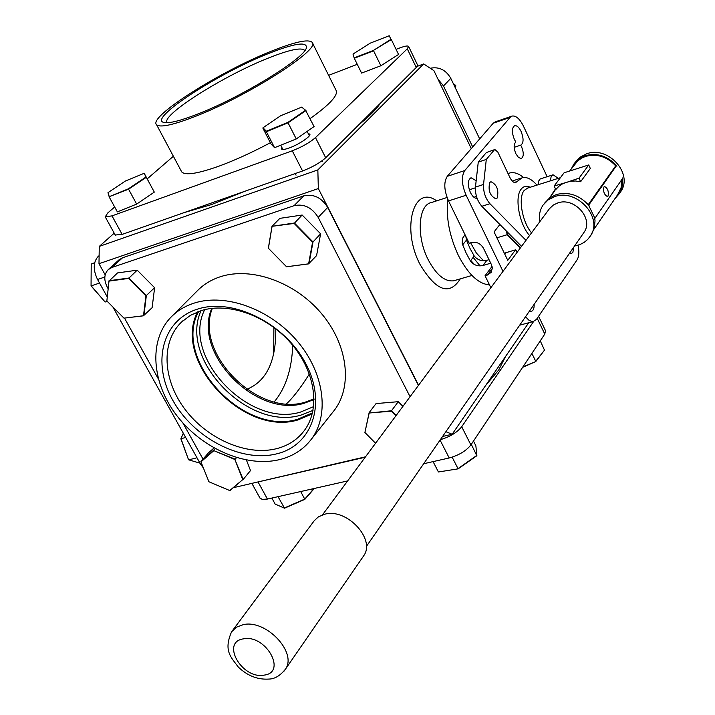 <?xml version="1.0" encoding="UTF-8"?>
<svg xmlns="http://www.w3.org/2000/svg" width="715" height="715" viewBox="0 0 715 715"><rect width="100%" height="100%" fill="white"/><g stroke="black" fill="none" stroke-linecap="round" stroke-linejoin="round"><path stroke-width="1.07" d="M520.708 145.154L520.735 145.145C523.711 143.125 523.827 138.549 521.074 131.399C519.001 127.288 516.874 125.384 514.693 125.697C511.725 127.726 511.627 132.311 514.389 139.461L515.855 142.035C513.593 144.055 513.593 147.942 515.864 153.716L518.518 157.523L521.244 158.524C523.818 156.799 523.916 152.867 521.557 146.745L520.708 145.154L514.165 147.335M490.74 263.209L482.929 265.506C477.772 266.579 473.598 265.05 470.407 260.912L474.224 256.006L470.023 248.471L466.466 240.097L465.867 236.451M523.46 177.463C518.625 173.468 514.112 171.958 509.938 172.923L508.052 173.611M470.407 260.912L466.243 253.271L462.194 243.645L462.462 238.399L465.027 234.726M447.858 199.431C445.838 217.342 449.369 236.066 458.458 255.613C468.128 274.238 478.478 283.998 489.498 284.892M569.569 253.199L571.339 253.548L572.858 252.413L573.779 247.122M529.484 311.043L531.254 311.347C533.301 310.775 534.266 308.424 534.159 304.313M475.377 187.813L469.308 189.77M476.163 180.743L471.033 177.74C467.637 179.93 467.422 184.845 470.399 192.496C472.526 196.598 474.751 198.529 477.084 198.296M473.929 197.26L476.476 196.446M547.136 176.685L523.505 126.233C519.814 118.887 516.024 115.49 512.119 116.053L510.117 117.394L493.243 123.212L447.259 176.346L464.768 170.554C461.184 176.355 461.64 184.586 466.135 195.249L503.002 271.378M510.117 117.394L464.768 170.554M466.135 195.249L448.537 200.906C444.042 190.324 443.613 182.137 447.259 176.346M525.516 316.781L528.912 320.213L531.746 321.491L533.336 321.518L536.518 319.301L577.059 259.849C579.016 256.614 579.365 251.743 578.095 245.236M492.081 266.4L485.038 275.74L490.883 287.725M485.038 275.74L487.344 275.069L491.16 272.37L492.331 268.116L491.428 264.613L483.501 248.293C480.596 243.475 476.592 241.554 471.489 242.537L469.183 243.234L448.537 200.906M499.865 224.474L494.065 231.937L507.757 260.323L515.56 249.839L505.746 252.744L504.745 254.075M489.033 259.688L486.897 260.314L482.929 265.506M473.151 257.382L480.06 265.9M483.528 260.725L476.342 253.012L470.604 242.805M515.56 249.839L517.347 252.029M486.897 260.314C481.696 261.431 477.468 259.992 474.224 256.006M493.243 123.212L495.272 121.863L511.734 116.188M286.465 403.832C293.034 397.755 300.666 387.816 309.363 373.999M470.765 260.448L474.474 264.559M471.274 148.595L433.907 70.651L423.691 63.93L417.211 66.37M445.883 431.699L452.166 434.246L442.567 436.49M292.73 345.336C291.827 369.351 285.66 388.191 274.229 401.875M105.185 274.864L98.983 263.71L99.269 246.407L114.203 233.179M423.691 63.93L317.844 169.92L318.336 188.563L98.983 263.71M99.269 246.407L317.844 169.92M296.519 225.18L296.698 226.003M308.245 237.738L309.077 237.934M418.588 385.233L318.336 188.563M528.707 322.76L452.166 434.246M304.76 50.604L304.617 50.336C301.426 47.19 289.504 49.701 268.858 57.87C223.956 75.433 160.741 115.321 167.069 122.721M268.786 53.428C294.276 43.374 306.824 41.416 306.422 47.548C305.6 57.897 240.383 97.883 196.5 114.507C180.555 120.647 169.947 123.338 164.682 122.578C145.485 120.558 217.092 73.645 268.786 53.428M271.521 51.114C220.077 71.348 147.764 117.099 156.567 124.687C159.838 127.771 172.101 125.268 193.354 117.162C245.603 97.463 321.634 49.085 312.16 42.319C308.433 38.878 294.884 41.81 271.521 51.114M181.19 170.939L181.708 171.913C185.31 175.64 197.76 173.709 219.067 166.121C234.94 160.276 252.038 152.474 270.377 142.714M244.458 191.406L211.283 204.642L184.238 212.578M380.228 103.398C376.376 109.27 369.155 116.474 358.555 125.009M408.64 46.502L417.542 64.993L416.264 67.469L325.691 157.774C320.007 162.832 312.303 167.239 302.57 170.974L122.158 234.404L115.213 235.012M302.57 170.974L292.265 150.802C301.998 146.986 309.738 142.589 315.485 137.593L325.691 157.774M292.265 150.802L111.987 215.876L122.158 234.404M114.677 206.993L107.759 212.963L105.23 216.859L111.987 215.876M147.388 178.714L173.379 156.254M416.264 67.469L407.273 48.826L408.605 46.421C407.8 45.528 404.77 46.073 399.497 48.048L396.083 49.362M328.614 75.352L357.268 64.314M407.273 48.826L315.485 137.593M281.916 147.567C280.486 149.98 282.818 150.15 288.905 148.085C300.3 144.126 314.743 133.589 308.424 133.902M310.069 118.636C329.794 104.533 338.463 95.095 336.068 90.322L312.419 42.829M198.654 311.481C172.181 359.296 243.091 436.025 297.476 419.33L312.473 412.877M201.076 310.659C178.589 359.028 248.141 431.315 300.917 415.12L313.009 410.374M313.599 406.647L300.407 412.117C248.65 428.124 180.841 356.043 204.713 309.649M211.747 308.388C192.433 353.219 256.113 418.221 304.179 403.26L314.037 399.524M314.037 398.907L305.037 402.223C257.409 417.042 194.123 353.237 212.355 308.317M276.205 448.77C288.663 445.642 298.37 439.108 305.323 429.179C320.534 407.219 314.85 370.549 290.862 343.137C266.99 315.646 228.577 301.98 201.29 310.587L190.458 315.315L181.378 322.188C160.598 342.315 162.877 380.282 185.185 409.57C207.35 438.965 246.434 456.081 276.205 448.77M197.608 311.874C172.011 360.378 243.306 436.677 297.824 419.982L312.205 413.958M197.68 309.077C232.938 297.556 284.928 323.394 305.779 363.649C327.166 403.752 312.08 445.776 276.294 453.945C240.794 462.694 193.461 437.803 172.798 400.32C151.643 362.988 162.091 320.007 197.68 309.077M194.4 303.035C185.024 306.011 177.15 310.802 170.796 317.38C148.309 340.778 151.803 383.383 177.114 415.996C202.282 448.716 245.933 467.708 279.404 459.665C292.944 456.34 303.669 449.422 311.579 438.921C329.821 414.512 324.19 372.47 296.94 340.751C269.832 308.943 225.583 293.043 194.4 303.035M332.341 412.778L334.709 409.793C352.844 385.528 347.624 344.121 321.08 313.072C294.678 281.933 251.278 266.606 220.479 276.696C211.22 279.708 203.426 284.49 197.108 291.032L172.163 316.012M365.526 456.805L233.412 487.684M203.033 459.137L182.834 422.869M158.283 378.789L124.517 318.139M108.144 288.735L107.33 287.269C103.711 280.074 104.006 274.203 108.206 269.653L111.924 267.455L294.062 205.688L303.759 195.865C313.563 193.711 321.536 197.572 327.685 207.439L418.436 385.448M108.349 269.519L118.806 259.992L122.524 257.793L303.759 195.865M327.685 207.439L318.184 217.396C311.963 207.457 303.929 203.552 294.062 205.688M312.339 241.25L311.749 241.295M318.184 217.396L410.07 396.727M312.062 245.066L312.956 241.885M472.695 146.959L443.497 85.988L437.973 79.124M430.269 68.256C439.019 66.504 445.856 69.864 450.79 78.337L443.497 85.988M479.676 138.889L450.79 78.337M493.556 373.963L501.224 362.782M485.726 385.358L498.713 369.995L505.559 356.481M254.54 482.75L365.204 457.243M258.204 482.25L267.437 499.061L262.191 499.41L259.822 497.837M267.437 499.061L347.642 480.927M423.691 463.731L449.208 457.966L440.074 440.082M440.36 439.68C449.896 436.856 457.01 432.548 461.711 426.748L533.64 321.455M461.711 426.748L470.908 444.936C466.117 450.933 458.887 455.276 449.208 457.966M538.583 316.271L545.491 330.625L544.785 334.066L537.188 318.309M470.908 444.936L544.785 334.066M104.837 277.027L97.535 279.476C93.022 269.93 93.147 262.351 97.91 256.739L99.108 256.328M97.535 279.476L107.259 296.922M112.916 307.048L200.415 463.919L201.648 463.615M203.409 468.012L200.415 463.919M99.117 255.657L97.91 256.739M273.89 327.407L273.657 354.032M246.836 389.309C266.481 381.318 276.133 361.164 275.784 328.855M496.898 237.818L507.158 234.717L506.435 231.106M520.341 247.989L507.158 234.717L507.596 234.493L520.618 247.613M507.042 231.714L507.596 234.493M106.857 300.97L123.981 318.157L143.492 315.753L145.931 295.894L128.575 278.43L109.002 281.111L106.857 300.97L109.011 280.745L128.789 278.037L146.334 295.679L143.867 315.762L123.981 318.157M145.931 295.894L154.628 287.707L152.107 307.7L143.492 315.753M154.628 287.707L137.209 270.172L128.575 278.43M137.209 270.172L117.51 272.924L109.002 281.111M308.612 263.835L316.566 255.621L320.624 233.805L302.141 215.027L279.869 218.361L272.004 226.324L294.383 223.017L313.009 241.938L308.987 263.844L286.563 266.775L308.612 263.835L312.598 242.153L294.16 223.438L272.004 226.324L268.34 248.212L286.563 266.775M320.624 233.805L313.009 241.938M302.141 215.027L294.16 223.438M272.022 226.7L268.402 248.364M454.731 86.587L455.759 85.496L453.283 83.557L455.759 85.496L455.589 88.392M452.148 457.162L458.002 468.629L476.878 455.384L475.859 445.776L473.482 441.075M433.076 461.613L438.411 471.98L458.154 468.843L438.411 471.98M471.301 444.346L476.834 455.741L458.154 468.843M301.659 107.107L305.984 110.548L288.056 122.837L287.832 122.435L305.564 110.28L301.659 107.107L280.53 115.821L262.977 127.779L266.373 131.22L287.832 122.435M274.569 147.683L266.373 131.721L262.932 128.235L271.039 144.001L274.569 147.683L296.26 138.942L288.056 122.837L266.373 131.721L266.373 131.22M296.26 138.942L314.073 126.573L305.564 110.28M354.309 57.808L373.4 50.434L390.971 39.298L389.21 35.75L370.316 43.115L352.995 54.054L354.291 58.264L352.995 54.054M380.872 65.753L361.576 73.082L354.291 58.264L373.579 50.81L380.872 65.753L398.559 54.465L391.337 39.566L373.4 50.434M389.21 35.75L390.971 39.298M128.369 188.832L136.654 204.097L117.349 211.881L109.27 197.117L107.992 192.639L109.27 196.652L128.369 188.832L145.931 177.052L144.207 173.28L146.325 177.311L128.566 189.216L109.27 196.652M136.654 204.097L154.306 192.121L146.325 177.311M154.306 192.121L144.35 173.584M144.207 173.28L125.366 181.047L107.992 192.639M552.758 174.889L540.147 178.982L538.663 181.083L538.145 184.738M558.326 178.348L553.053 174.8L551.104 176.712L550.416 180.85M603.907 186.981C603.076 191.602 604.238 194.793 607.401 196.545L608.072 196.062C608.894 191.432 607.723 188.251 604.559 186.517L603.907 186.981M569.667 171.019L577.738 160.875L581.867 157.988L585.665 156.379C597.088 153.466 607.098 156.63 615.695 165.871L588.231 204.696M580.643 181.726L590.331 168.463L588.722 164.959L564.099 172.789L554.143 186.007L570.382 181.235L575.468 181.002L580.643 181.726L579.007 178.187L588.722 164.959M554.143 186.007L555.787 189.52L558.996 186.177L562.937 183.576L579.007 178.187M489.748 182.486C487.934 190.503 490.016 195.955 495.987 198.841L497.193 198.028C498.981 189.976 496.889 184.533 490.928 181.699L489.748 182.486M514.255 182.468L516.945 181.601L515.631 182.575C513.665 182.826 511.752 181.136 509.902 177.499L497.854 152.125L494.878 149.524L486.334 152.572L494.762 149.56M539.78 221.766C538.708 215.599 539.798 210.058 543.034 205.134L548.119 199.914L554.867 196.553C576.942 188.403 603.272 217.405 590.554 235.753L587.748 239.391L584.191 242.358L580.008 244.557L574.52 246.058M544.195 203.587L549.629 197.885L556.368 194.534C568.604 191.548 579.338 195.07 588.57 205.107L594.648 217.78L595.032 220.801L594.201 228.63L590.715 235.512M583.279 233.421L584.209 232.071C593.736 218.486 574.27 196.902 557.843 202.908L553.428 204.973L549.424 208.726L322.501 514.836M362.755 557.164L363.899 555.51C375.563 538.896 346.793 508.168 325.048 514.13L318.443 516.811L314.243 520.717L232.625 630.424M574.94 162.6L580.169 157.112L586.72 153.788C608.143 145.628 633.32 173.495 620.87 191.468L619.628 193.282M571.491 168.579L573.805 164.119L577.166 160.285L580.5 157.827L585.335 155.647C597.222 152.626 607.598 155.95 616.464 165.63L588.749 205.053L589.053 205.706M616.929 166.211L616.643 165.576M622.399 178.759L622.542 184.291L621.38 189.555L619.548 193.399L614.864 198.752M594.773 218.486L622.542 178.544L622.256 177.91M516.945 181.601L522.29 177.66C526.884 176.712 531.772 179.197 536.974 185.114M512.262 181.065L521.262 177.99M521.548 246.353L481.83 206.286C477.263 200.897 475.135 194.498 475.448 187.089L478.264 162.108L486.289 159.445L494.315 149.9M478.264 162.108L486.334 152.572M475.448 187.089L483.537 184.47L486.289 159.445M483.537 184.47C483.242 191.897 485.369 198.314 489.936 203.721L481.83 206.286M525.999 240.356L489.936 203.721M550.094 197.152L555.475 188.849M621.71 179.751L621.103 187.652L617.617 194.748M615.695 165.871L616.464 165.63M594.648 217.78L594.952 218.433M314.296 488.47L304.849 499.347L284.525 508.195L275.159 504.102L284.239 508.034L304.787 499.088L313.939 488.551M300.693 491.545L304.849 499.347M278.028 496.666L284.525 508.195M271.852 498.069L275.159 504.102M544.365 350.305L535.75 361.576L522.602 367.349M540.263 340.858L544.58 350.341M531.897 353.407L535.732 361.29L544.651 349.939M522.88 366.947L535.75 361.576M395.887 415.853L391.275 411.188L369.172 413.011L364.909 432.495L375.572 443.255M391.275 411.188L391.48 410.768L396.155 415.495M402.911 406.379L398.273 401.687L391.48 410.768L369.172 413.011M398.273 401.687L376.054 403.582L369.146 412.618L364.909 432.495M229.658 490.615L242.76 479.613L234.886 459.504L213.839 450.638L200.96 461.89L208.905 481.758L229.917 490.624L242.76 479.613M246.416 460.049L250.509 470.55L243.154 479.506L234.886 459.504M236.513 457.618L235.199 459.182L213.839 450.638M215.269 448.663L200.96 461.89M214.035 447.974L208.494 452.827L200.906 461.595M196.991 457.779L188.724 459.843L199.986 463.15M185.668 437.482L180.993 438.697L188.528 459.727L180.877 438.813L183.335 433.29M180.877 438.813L183.299 433.227M99.537 283.069L91.18 285.866L105.15 302.016L91.055 285.893L91.207 264.282M94.621 262.888L91.207 264.058L91.055 285.893M107.223 301.337L105.15 302.016M94.648 262.736L91.207 264.058M487.344 275.069L492.34 268.429M466.466 240.097L462.605 244.95M447.072 197.483L431.368 202.551C418.159 204.865 416.175 236.576 428.205 259.733C436.239 274.801 444.712 281.826 453.614 280.807L455.115 280.369M460.272 278.868C449.521 295.876 436.123 291.085 420.062 264.487C401.061 228.523 413.61 183.88 436.633 200.852M122.524 257.793L111.924 267.455M560.417 177.678L527.652 188.063L524.202 190.422C517.937 197.474 522.147 221.99 531.549 232.876M529.538 235.584C519.117 223.947 514.326 196.777 521.253 189.037C523.603 186.168 526.58 185.578 530.173 187.267M363.899 555.51L285.526 669.07C280.298 675.604 274.828 678.937 269.117 679.062C257.757 679.849 247.497 675.854 238.336 667.077C231.213 657.371 223.241 650.999 231.553 631.872L236.406 627.18L243.288 624.642C266.025 619.253 297.333 652.286 285.526 669.07L284.132 671.028M264.05 675.13C287.385 672.565 265.748 634.089 243.44 638.861C220.488 641.981 242.054 679.545 264.05 675.13M508.705 173.325L509.938 172.923M519.698 325.182L533.336 321.518M471.945 275.463L455.053 280.387M156.567 124.687L181.708 171.913M115.356 235.262L105.23 216.859M311.579 438.921L334.709 409.793M183.004 320.686L181.378 322.188M251.868 483.376L260.063 498.266M296.055 175.157L295.232 173.548M282.925 149.533L280.709 145.216M322.349 161.393L322.054 160.795M309.381 135.787L307.146 131.381M554.983 190.619L549.433 198.028M590.554 235.753L591.984 233.653M366.321 546.528L584.209 232.071M620.87 191.468L619.548 193.399M618.824 192.987L594.049 229.122"/></g></svg>
